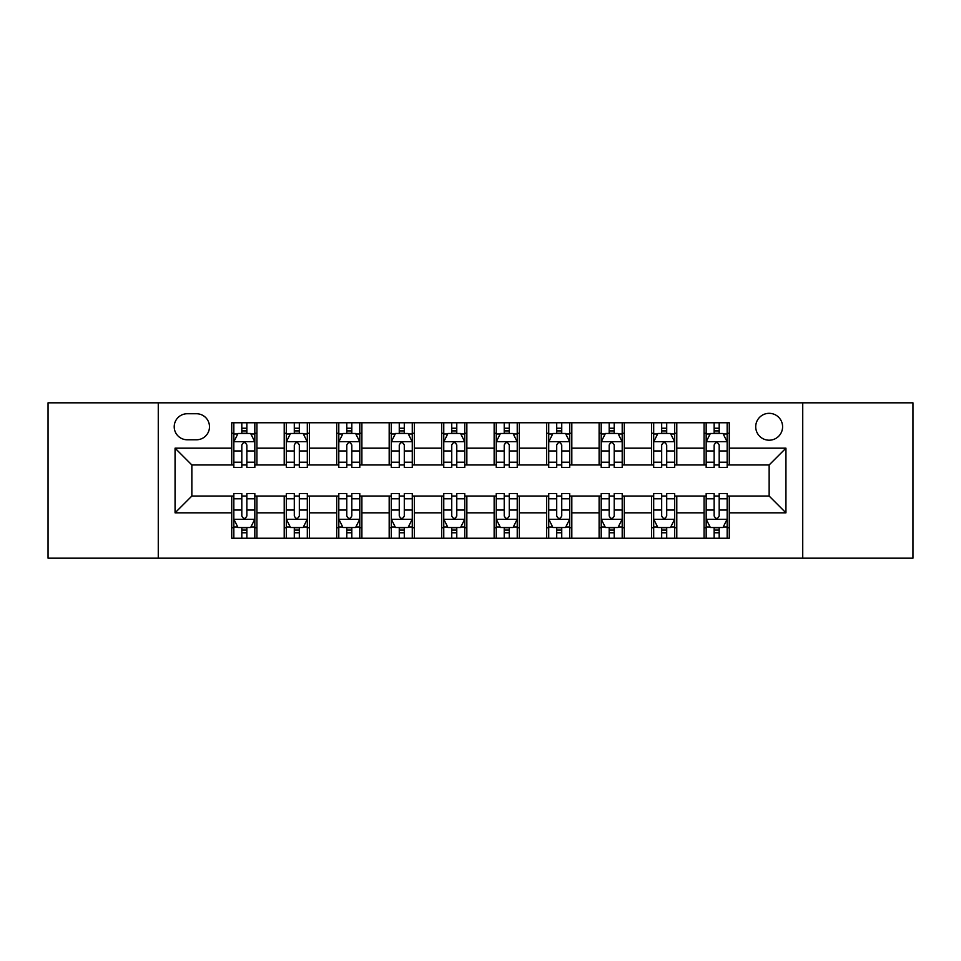 <?xml version="1.0" encoding="UTF-8"?>
<svg xmlns="http://www.w3.org/2000/svg" width="961" height="961" viewBox="0 0 961 961"><rect width="100%" height="100%" fill="white"/><g stroke="black" fill="none" stroke-linecap="round" stroke-linejoin="round"><path stroke-width="1.44" d="M769.148 413.326A13.43 13.43 0 0 0 755.718 426.756A13.43 13.43 0 0 0 769.148 440.198A13.43 13.43 0 0 0 782.59 426.756A13.43 13.43 0 0 0 769.148 413.326M802.735 558.173L912.95 558.173L912.95 402.827L802.735 402.827L802.735 558.173L158.265 558.173L158.265 402.827L48.05 402.827L48.05 558.173L158.265 558.173M187.227 439.778L196.464 439.778A13.01 13.01 0 0 0 209.486 426.756A13.01 13.01 0 0 0 196.464 413.747L187.227 413.747A13.01 13.01 0 0 0 174.217 426.756A13.01 13.01 0 0 0 187.227 439.778M802.735 402.827L158.265 402.827M231.733 512.826L175.058 512.826L175.058 448.174L231.733 448.174L231.733 464.968L191.852 464.968L191.852 496.032L231.733 496.032L231.733 538.232L729.267 538.232L729.267 496.032L769.148 496.032L769.148 464.968L729.267 464.968L729.267 448.174L785.942 448.174L785.942 512.826L729.267 512.826M729.267 448.174L729.267 422.768L231.733 422.768L231.733 448.174M704.077 422.768L704.077 464.968L706.167 464.968M714.143 464.968L719.188 464.968M727.165 464.968L729.267 464.968M704.077 464.968L674.682 464.968M651.594 422.768L651.594 464.968L653.684 464.968M661.673 464.968L666.706 464.968M651.594 464.968L622.199 464.968M599.111 422.768L599.111 464.968L601.214 464.968M609.19 464.968L614.223 464.968M599.111 464.968L569.717 464.968M546.629 422.768L546.629 464.968L548.731 464.968M556.707 464.968L561.741 464.968M546.629 464.968L517.234 464.968M494.146 422.768L494.146 464.968L496.248 464.968M504.225 464.968L509.258 464.968M494.146 464.968L464.752 464.968M441.664 422.768L441.664 464.968L443.766 464.968M451.742 464.968L456.775 464.968M441.664 464.968L412.269 464.968M389.181 422.768L389.181 464.968L391.283 464.968M399.259 464.968L404.293 464.968M389.181 464.968L359.786 464.968M336.698 422.768L336.698 464.968L338.801 464.968M346.777 464.968L351.81 464.968M336.698 464.968L307.316 464.968M284.216 422.768L284.216 464.968L286.318 464.968M294.294 464.968L299.327 464.968M284.216 464.968L254.833 464.968M231.733 464.968L233.835 464.968M241.812 464.968L246.857 464.968M231.733 496.032L233.835 496.032M241.812 496.032L246.857 496.032M254.833 496.032L256.923 496.032L256.923 538.232M286.318 496.032L256.923 496.032M294.294 496.032L299.327 496.032M307.316 496.032L309.406 496.032L309.406 538.232M338.801 496.032L309.406 496.032M346.777 496.032L351.81 496.032M359.786 496.032L361.889 496.032L361.889 538.232M391.283 496.032L361.889 496.032M399.259 496.032L404.293 496.032M412.269 496.032L414.371 496.032L414.371 538.232M443.766 496.032L414.371 496.032M451.742 496.032L456.775 496.032M464.752 496.032L466.854 496.032L466.854 538.232M496.248 496.032L466.854 496.032M504.225 496.032L509.258 496.032M517.234 496.032L519.336 496.032L519.336 538.232M548.731 496.032L519.336 496.032M556.707 496.032L561.741 496.032M569.717 496.032L571.819 496.032L571.819 538.232M601.214 496.032L571.819 496.032M609.19 496.032L614.223 496.032M622.199 496.032L624.302 496.032L624.302 538.232M653.684 496.032L624.302 496.032M661.673 496.032L666.706 496.032M674.682 496.032L676.784 496.032L676.784 538.232M706.167 496.032L676.784 496.032M714.143 496.032L719.188 496.032M727.165 496.032L729.267 496.032M256.923 422.768L256.923 464.968M231.733 433.267L233.835 433.267M241.812 433.267L246.857 433.267M254.833 433.267L256.923 433.267M231.733 527.733L233.835 527.733M241.812 527.733L246.857 527.733M254.833 527.733L256.923 527.733M284.216 496.032L284.216 538.232M309.406 422.768L309.406 464.968M284.216 433.267L286.318 433.267M294.294 433.267L299.327 433.267M307.316 433.267L309.406 433.267M284.216 527.733L286.318 527.733M294.294 527.733L299.327 527.733M307.316 527.733L309.406 527.733M336.698 496.032L336.698 538.232M336.698 527.733L338.801 527.733M346.777 527.733L351.81 527.733M359.786 527.733L361.889 527.733M361.889 422.768L361.889 464.968M336.698 433.267L338.801 433.267M346.777 433.267L351.81 433.267M359.786 433.267L361.889 433.267M389.181 496.032L389.181 538.232M389.181 527.733L391.283 527.733M399.259 527.733L404.293 527.733M412.269 527.733L414.371 527.733M414.371 422.768L414.371 464.968M389.181 433.267L391.283 433.267M399.259 433.267L404.293 433.267M412.269 433.267L414.371 433.267M441.664 496.032L441.664 538.232M441.664 527.733L443.766 527.733M451.742 527.733L456.775 527.733M464.752 527.733L466.854 527.733M466.854 422.768L466.854 464.968M441.664 433.267L443.766 433.267M451.742 433.267L456.775 433.267M464.752 433.267L466.854 433.267M494.146 496.032L494.146 538.232M494.146 527.733L496.248 527.733M504.225 527.733L509.258 527.733M517.234 527.733L519.336 527.733M519.336 422.768L519.336 464.968M494.146 433.267L496.248 433.267M504.225 433.267L509.258 433.267M517.234 433.267L519.336 433.267M546.629 496.032L546.629 538.232M546.629 527.733L548.731 527.733M556.707 527.733L561.741 527.733M569.717 527.733L571.819 527.733M571.819 422.768L571.819 464.968M546.629 433.267L548.731 433.267M556.707 433.267L561.741 433.267M569.717 433.267L571.819 433.267M599.111 496.032L599.111 538.232M599.111 527.733L601.214 527.733M609.19 527.733L614.223 527.733M622.199 527.733L624.302 527.733M624.302 422.768L624.302 464.968M599.111 433.267L601.214 433.267M609.19 433.267L614.223 433.267M622.199 433.267L624.302 433.267M651.594 496.032L651.594 538.232M651.594 527.733L653.684 527.733M661.673 527.733L666.706 527.733M674.682 527.733L676.784 527.733M676.784 422.768L676.784 464.968M651.594 433.267L653.684 433.267M661.673 433.267L666.706 433.267M674.682 433.267L676.784 433.267M704.077 496.032L704.077 538.232M704.077 527.733L706.167 527.733M714.143 527.733L719.188 527.733M727.165 527.733L729.267 527.733M704.077 433.267L706.167 433.267M714.143 433.267L719.188 433.267M727.165 433.267L729.267 433.267M191.852 464.968L175.058 448.174M191.852 496.032L175.058 512.826M785.942 448.174L769.148 464.968M785.942 512.826L769.148 496.032M246.857 428.234L241.812 428.234M254.833 462.217L246.857 462.217L246.857 467.49L254.833 467.49L254.833 441.868L250.629 433.471L238.04 433.471L233.835 441.868L233.835 467.49L241.812 467.49L241.812 462.217L233.835 462.217M233.835 441.868L233.835 422.768M254.833 441.868L254.833 422.768M241.812 433.471L241.812 422.768M246.857 422.768L246.857 433.471M246.857 462.217L246.857 445.027C245.175 441.784 243.493 441.784 241.812 445.027L241.812 462.217M241.812 532.766L246.857 532.766M233.835 498.783L241.812 498.783L241.812 493.51L233.835 493.51L233.835 519.132L238.04 527.529L250.629 527.529L254.833 519.132L254.833 493.51L246.857 493.51L246.857 498.783L254.833 498.783M254.833 519.132L254.833 538.232M233.835 519.132L233.835 538.232M246.857 527.529L246.857 538.232M241.812 538.232L241.812 527.529M241.812 498.783L241.812 515.973C243.493 519.216 245.175 519.216 246.857 515.973L246.857 498.783M299.327 428.234L294.294 428.234M307.316 462.217L299.327 462.217L299.327 467.49L307.316 467.49L307.316 441.868L303.111 433.471L290.51 433.471L286.318 441.868L286.318 467.49L294.294 467.49L294.294 462.217L286.318 462.217M286.318 441.868L286.318 422.768M307.316 441.868L307.316 422.768M294.294 433.471L294.294 422.768M299.327 422.768L299.327 433.471M299.327 462.217L299.327 445.027C297.658 441.784 295.976 441.784 294.294 445.027L294.294 462.217M351.81 428.234L346.777 428.234M359.786 462.217L351.81 462.217L351.81 467.49L359.786 467.49L359.786 441.868L355.594 433.471L342.993 433.471L338.801 441.868L338.801 467.49L346.777 467.49L346.777 462.217L338.801 462.217M338.801 441.868L338.801 422.768M359.786 441.868L359.786 422.768M346.777 433.471L346.777 422.768M351.81 422.768L351.81 433.471M351.81 462.217L351.81 445.027C350.14 441.784 348.459 441.784 346.777 445.027L346.777 462.217M404.293 428.234L399.259 428.234M412.269 462.217L404.293 462.217L404.293 467.49L412.269 467.49L412.269 441.868L408.077 433.471L395.476 433.471L391.283 441.868L391.283 467.49L399.259 467.49L399.259 462.217L391.283 462.217M391.283 441.868L391.283 422.768M412.269 441.868L412.269 422.768M399.259 433.471L399.259 422.768M404.293 422.768L404.293 433.471M404.293 462.217L404.293 445.027C402.623 441.784 400.941 441.784 399.259 445.027L399.259 462.217M294.294 532.766L299.327 532.766M286.318 498.783L294.294 498.783L294.294 493.51L286.318 493.51L286.318 519.132L290.51 527.529L303.111 527.529L307.316 519.132L307.316 493.51L299.327 493.51L299.327 498.783L307.316 498.783M307.316 519.132L307.316 538.232M286.318 519.132L286.318 538.232M299.327 527.529L299.327 538.232M294.294 538.232L294.294 527.529M294.294 498.783L294.294 515.973C295.976 519.216 297.646 519.216 299.327 515.973L299.327 498.783M346.777 532.766L351.81 532.766M338.801 498.783L346.777 498.783L346.777 493.51L338.801 493.51L338.801 519.132L342.993 527.529L355.594 527.529L359.786 519.132L359.786 493.51L351.81 493.51L351.81 498.783L359.786 498.783M359.786 519.132L359.786 538.232M338.801 519.132L338.801 538.232M351.81 527.529L351.81 538.232M346.777 538.232L346.777 527.529M346.777 498.783L346.777 515.973C348.459 519.216 350.128 519.216 351.81 515.973L351.81 498.783M399.259 532.766L404.293 532.766M391.283 498.783L399.259 498.783L399.259 493.51L391.283 493.51L391.283 519.132L395.476 527.529L408.077 527.529L412.269 519.132L412.269 493.51L404.293 493.51L404.293 498.783L412.269 498.783M412.269 519.132L412.269 538.232M391.283 519.132L391.283 538.232M404.293 527.529L404.293 538.232M399.259 538.232L399.259 527.529M399.259 498.783L399.259 515.973C400.941 519.216 402.611 519.216 404.293 515.973L404.293 498.783M456.775 428.234L451.742 428.234M464.752 462.217L456.775 462.217L456.775 467.49L464.752 467.49L464.752 441.868L460.559 433.471L447.958 433.471L443.766 441.868L443.766 467.49L451.742 467.49L451.742 462.217L443.766 462.217M443.766 441.868L443.766 422.768M464.752 441.868L464.752 422.768M451.742 433.471L451.742 422.768M456.775 422.768L456.775 433.471M456.775 462.217L456.775 445.027C455.106 441.784 453.424 441.784 451.742 445.027L451.742 462.217M451.742 532.766L456.775 532.766M443.766 498.783L451.742 498.783L451.742 493.51L443.766 493.51L443.766 519.132L447.958 527.529L460.559 527.529L464.752 519.132L464.752 493.51L456.775 493.51L456.775 498.783L464.752 498.783M464.752 519.132L464.752 538.232M443.766 519.132L443.766 538.232M456.775 527.529L456.775 538.232M451.742 538.232L451.742 527.529M451.742 498.783L451.742 515.973C453.412 519.216 455.094 519.216 456.775 515.973L456.775 498.783M509.258 428.234L504.225 428.234M517.234 462.217L509.258 462.217L509.258 467.49L517.234 467.49L517.234 441.868L513.042 433.471L500.441 433.471L496.248 441.868L496.248 467.49L504.225 467.49L504.225 462.217L496.248 462.217M496.248 441.868L496.248 422.768M517.234 441.868L517.234 422.768M504.225 433.471L504.225 422.768M509.258 422.768L509.258 433.471M509.258 462.217L509.258 445.027C507.588 441.784 505.906 441.784 504.225 445.027L504.225 462.217M504.225 532.766L509.258 532.766M496.248 498.783L504.225 498.783L504.225 493.51L496.248 493.51L496.248 519.132L500.441 527.529L513.042 527.529L517.234 519.132L517.234 493.51L509.258 493.51L509.258 498.783L517.234 498.783M517.234 519.132L517.234 538.232M496.248 519.132L496.248 538.232M509.258 527.529L509.258 538.232M504.225 538.232L504.225 527.529M504.225 498.783L504.225 515.973C505.894 519.216 507.576 519.216 509.258 515.973L509.258 498.783M561.741 428.234L556.707 428.234M569.717 462.217L561.741 462.217L561.741 467.49L569.717 467.49L569.717 441.868L565.524 433.471L552.923 433.471L548.731 441.868L548.731 467.49L556.707 467.49L556.707 462.217L548.731 462.217M548.731 441.868L548.731 422.768M569.717 441.868L569.717 422.768M556.707 433.471L556.707 422.768M561.741 422.768L561.741 433.471M561.741 462.217L561.741 445.027C560.059 441.784 558.389 441.784 556.707 445.027L556.707 462.217M556.707 532.766L561.741 532.766M548.731 498.783L556.707 498.783L556.707 493.51L548.731 493.51L548.731 519.132L552.923 527.529L565.524 527.529L569.717 519.132L569.717 493.51L561.741 493.51L561.741 498.783L569.717 498.783M569.717 519.132L569.717 538.232M548.731 519.132L548.731 538.232M561.741 527.529L561.741 538.232M556.707 538.232L556.707 527.529M556.707 498.783L556.707 515.973C558.377 519.216 560.059 519.216 561.741 515.973L561.741 498.783M614.223 428.234L609.19 428.234M622.199 462.217L614.223 462.217L614.223 467.49L622.199 467.49L622.199 441.868L618.007 433.471L605.406 433.471L601.214 441.868L601.214 467.49L609.19 467.49L609.19 462.217L601.214 462.217M601.214 441.868L601.214 422.768M622.199 441.868L622.199 422.768M609.19 433.471L609.19 422.768M614.223 422.768L614.223 433.471M614.223 462.217L614.223 445.027C612.541 441.784 610.872 441.784 609.19 445.027L609.19 462.217M609.19 532.766L614.223 532.766M601.214 498.783L609.19 498.783L609.19 493.51L601.214 493.51L601.214 519.132L605.406 527.529L618.007 527.529L622.199 519.132L622.199 493.51L614.223 493.51L614.223 498.783L622.199 498.783M622.199 519.132L622.199 538.232M601.214 519.132L601.214 538.232M614.223 527.529L614.223 538.232M609.19 538.232L609.19 527.529M609.19 498.783L609.19 515.973C610.86 519.216 612.541 519.216 614.223 515.973L614.223 498.783M666.706 428.234L661.673 428.234M674.682 462.217L666.706 462.217L666.706 467.49L674.682 467.49L674.682 441.868L670.49 433.471L657.889 433.471L653.684 441.868L653.684 467.49L661.673 467.49L661.673 462.217L653.684 462.217M653.684 441.868L653.684 422.768M674.682 441.868L674.682 422.768M661.673 433.471L661.673 422.768M666.706 422.768L666.706 433.471M666.706 462.217L666.706 445.027C665.024 441.784 663.354 441.784 661.673 445.027L661.673 462.217M661.673 532.766L666.706 532.766M653.684 498.783L661.673 498.783L661.673 493.51L653.684 493.51L653.684 519.132L657.889 527.529L670.49 527.529L674.682 519.132L674.682 493.51L666.706 493.51L666.706 498.783L674.682 498.783M674.682 519.132L674.682 538.232M653.684 519.132L653.684 538.232M666.706 527.529L666.706 538.232M661.673 538.232L661.673 527.529M661.673 498.783L661.673 515.973C663.342 519.216 665.024 519.216 666.706 515.973L666.706 498.783M719.188 428.234L714.143 428.234M727.165 462.217L719.188 462.217L719.188 467.49L727.165 467.49L727.165 441.868L722.96 433.471L710.371 433.471L706.167 441.868L706.167 467.49L714.143 467.49L714.143 462.217L706.167 462.217M706.167 441.868L706.167 422.768M727.165 441.868L727.165 422.768M714.143 433.471L714.143 422.768M719.188 422.768L719.188 433.471M719.188 462.217L719.188 445.027C717.507 441.784 715.825 441.784 714.143 445.027L714.143 462.217M714.143 532.766L719.188 532.766M706.167 498.783L714.143 498.783L714.143 493.51L706.167 493.51L706.167 519.132L710.371 527.529L722.96 527.529L727.165 519.132L727.165 493.51L719.188 493.51L719.188 498.783L727.165 498.783M727.165 519.132L727.165 538.232M706.167 519.132L706.167 538.232M719.188 527.529L719.188 538.232M714.143 538.232L714.143 527.529M714.143 498.783L714.143 515.973C715.825 519.216 717.507 519.216 719.188 515.973L719.188 498.783M284.216 512.826L256.923 512.826M284.216 448.174L256.923 448.174M336.698 448.174L309.406 448.174M336.698 512.826L309.406 512.826M389.181 448.174L361.889 448.174M389.181 512.826L361.889 512.826M441.664 448.174L414.371 448.174M441.664 512.826L414.371 512.826M494.146 448.174L466.854 448.174M494.146 512.826L466.854 512.826M546.629 448.174L519.336 448.174M546.629 512.826L519.336 512.826M599.111 448.174L571.819 448.174M599.111 512.826L571.819 512.826M651.594 448.174L624.302 448.174M651.594 512.826L624.302 512.826M704.077 448.174L676.784 448.174M704.077 512.826L676.784 512.826M254.725 441.664L233.943 441.664M233.835 433.976L237.787 433.976M250.881 433.976L254.833 433.976M241.812 450.961L233.835 450.961M254.833 450.961L246.857 450.961M246.857 430.9L241.812 430.9M233.943 519.336L254.725 519.336M254.833 527.024L250.881 527.024M237.787 527.024L233.835 527.024M246.857 510.039L254.833 510.039M233.835 510.039L241.812 510.039M241.812 530.1L246.857 530.1M307.208 441.664L286.426 441.664M286.318 433.976L290.258 433.976M303.364 433.976L307.316 433.976M294.294 450.961L286.318 450.961M307.316 450.961L299.327 450.961M299.327 430.9L294.294 430.9M359.69 441.664L338.909 441.664M338.801 433.976L342.741 433.976M355.846 433.976L359.786 433.976M346.777 450.961L338.801 450.961M359.786 450.961L351.81 450.961M351.81 430.9L346.777 430.9M412.173 441.664L391.391 441.664M391.283 433.976L395.223 433.976M408.329 433.976L412.269 433.976M399.259 450.961L391.283 450.961M412.269 450.961L404.293 450.961M404.293 430.9L399.259 430.9M286.426 519.336L307.208 519.336M307.316 527.024L303.364 527.024M290.258 527.024L286.318 527.024M299.327 510.039L307.316 510.039M286.318 510.039L294.294 510.039M294.294 530.1L299.327 530.1M338.909 519.336L359.69 519.336M359.786 527.024L355.846 527.024M342.741 527.024L338.801 527.024M351.81 510.039L359.786 510.039M338.801 510.039L346.777 510.039M346.777 530.1L351.81 530.1M391.391 519.336L412.173 519.336M412.269 527.024L408.329 527.024M395.223 527.024L391.283 527.024M404.293 510.039L412.269 510.039M391.283 510.039L399.259 510.039M399.259 530.1L404.293 530.1M464.656 441.664L443.862 441.664M443.766 433.976L447.706 433.976M460.812 433.976L464.752 433.976M451.742 450.961L443.766 450.961M464.752 450.961L456.775 450.961M456.775 430.9L451.742 430.9M443.862 519.336L464.656 519.336M464.752 527.024L460.812 527.024M447.706 527.024L443.766 527.024M456.775 510.039L464.752 510.039M443.766 510.039L451.742 510.039M451.742 530.1L456.775 530.1M517.138 441.664L496.344 441.664M496.248 433.976L500.188 433.976M513.294 433.976L517.234 433.976M504.225 450.961L496.248 450.961M517.234 450.961L509.258 450.961M509.258 430.9L504.225 430.9M496.344 519.336L517.138 519.336M517.234 527.024L513.294 527.024M500.188 527.024L496.248 527.024M509.258 510.039L517.234 510.039M496.248 510.039L504.225 510.039M504.225 530.1L509.258 530.1M569.609 441.664L548.827 441.664M548.731 433.976L552.671 433.976M565.777 433.976L569.717 433.976M556.707 450.961L548.731 450.961M569.717 450.961L561.741 450.961M561.741 430.9L556.707 430.9M548.827 519.336L569.609 519.336M569.717 527.024L565.777 527.024M552.671 527.024L548.731 527.024M561.741 510.039L569.717 510.039M548.731 510.039L556.707 510.039M556.707 530.1L561.741 530.1M622.091 441.664L601.31 441.664M601.214 433.976L605.154 433.976M618.259 433.976L622.199 433.976M609.19 450.961L601.214 450.961M622.199 450.961L614.223 450.961M614.223 430.9L609.19 430.9M601.31 519.336L622.091 519.336M622.199 527.024L618.259 527.024M605.154 527.024L601.214 527.024M614.223 510.039L622.199 510.039M601.214 510.039L609.19 510.039M609.19 530.1L614.223 530.1M674.574 441.664L653.792 441.664M653.684 433.976L657.636 433.976M670.742 433.976L674.682 433.976M661.673 450.961L653.684 450.961M674.682 450.961L666.706 450.961M666.706 430.9L661.673 430.9M653.792 519.336L674.574 519.336M674.682 527.024L670.742 527.024M657.636 527.024L653.684 527.024M666.706 510.039L674.682 510.039M653.684 510.039L661.673 510.039M661.673 530.1L666.706 530.1M727.057 441.664L706.275 441.664M706.167 433.976L710.119 433.976M723.213 433.976L727.165 433.976M714.143 450.961L706.167 450.961M727.165 450.961L719.188 450.961M719.188 430.9L714.143 430.9M706.275 519.336L727.057 519.336M727.165 527.024L723.213 527.024M710.119 527.024L706.167 527.024M719.188 510.039L727.165 510.039M706.167 510.039L714.143 510.039M714.143 530.1L719.188 530.1"/></g></svg>
